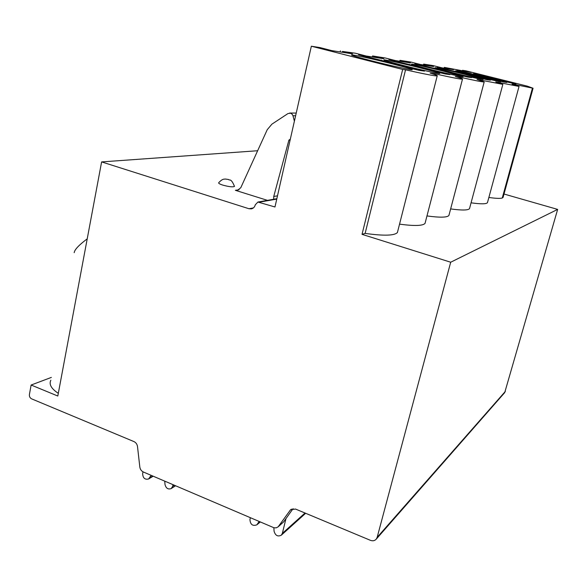 <?xml version="1.0" encoding="UTF-8"?>
<svg xmlns="http://www.w3.org/2000/svg" width="587" height="587" viewBox="0 0 587 587"><rect width="100%" height="100%" fill="white"/><g stroke="black" fill="none" stroke-linecap="round" stroke-linejoin="round"><path stroke-width="0.88" d="M276.844 198.707L257.928 202.045L274.973 206.984L311.352 46.212L402.675 69.449L362.032 234.352L450.699 262.22L557.65 209.405L503.998 194.026M257.928 202.045L255.294 204.782C254.721 206.984 253.423 208.341 251.412 208.869L248.976 208.737L101.617 161.909L57.805 396.027L31.126 385.028L29.409 394.53C29.225 396.519 29.959 397.957 31.61 398.852L133.939 441.578C135.942 442.539 137.131 444.205 137.505 446.56L139.823 467.025C140.19 469.373 141.379 471.038 143.389 472.021L273.982 527.772L276.22 527.838L278.121 526.862L290.587 509.729L295.525 509.054L370.434 540.333C372.767 541.192 374.697 540.803 376.223 539.174L377.155 537.362L450.699 262.22M402.675 69.449L405.544 69.831L365.129 233.399L362.032 234.352M405.544 69.831C424.526 74.079 435.077 76.105 437.198 75.914C437.939 75.701 435.598 74.776 430.176 73.133L434.578 73.727C451.454 77.521 460.744 79.333 462.468 79.164C463.055 78.974 460.678 78.086 455.336 76.508L459.342 77.044C474.479 80.47 482.763 82.107 484.187 81.96L477.04 79.414L502.846 84.359L495.736 81.923L519.04 86.436L512.018 84.102L514.63 84.455L533.069 88.241L527.346 86.157L465.917 70.822L462.519 70.286L464.17 70.726L464.016 71.306M311.352 46.212L320.054 47.598L331.684 50.599L352.633 53.879L342.5 51.429L342.309 52.265M464.17 70.726L471.258 72.436L444.396 67.395L453.597 69.677L442.15 67.887L433.155 65.605L423.741 64.108L433.529 66.536L420.424 64.482L410.893 62.061L400.07 60.336L410.518 62.934L395.374 60.564L385.226 57.974L372.664 55.97L383.861 58.766L366.171 56L355.326 53.212L342.5 51.429M420.255 67.894C404.076 63.792 384.999 59.558 383.964 59.859C383.641 60.212 389.981 62.053 402.976 65.377C419.698 69.626 439.179 73.925 439.773 73.529C439.736 73.074 433.235 71.196 420.255 67.894M444.476 71.431C429.501 67.652 412.265 63.8 411.48 64.071C411.34 64.416 417.423 66.148 429.721 69.273C445.144 73.177 462.703 77.088 463.136 76.736L444.476 71.431M465.352 74.476C451.425 70.976 435.715 67.439 435.114 67.696L452.606 72.619C466.922 76.229 482.903 79.81 483.211 79.487L465.352 74.476M483.541 77.132L455.637 70.836L472.418 75.51L500.645 81.879L483.541 77.132M499.53 79.465L473.621 73.595L489.734 78.034L515.922 83.978L499.53 79.465M391.83 63.748C374.242 59.265 352.897 54.562 351.51 54.892C350.945 55.259 357.549 57.21 371.329 60.755C389.563 65.414 411.406 70.198 412.235 69.743C412.397 69.266 405.588 67.263 391.83 63.748M418.905 69.589L358.54 54.774L411.296 68.525L419.221 70.389L424.504 71.108L418.905 69.589L418.722 70.308M444.66 73.199L388.858 59.522L438.21 72.296L445.467 74.013L449.936 74.615L444.66 73.199L444.506 73.83M466.68 76.288L414.796 63.579L461.14 75.51L467.832 77.095L471.654 77.616L466.68 76.288L466.533 76.838M485.706 78.959L437.227 67.087L480.907 78.284L487.107 79.751L490.424 80.199L485.706 78.959L485.581 79.436M456.847 70.176L498.114 80.698L503.903 82.07L506.801 82.459L502.325 81.285L502.208 81.71M456.855 70.154L502.325 81.285M514.63 84.455L514.528 84.822M532.431 88.211L502.267 198.024C500.175 198.633 495.707 198.443 488.861 197.467M502.267 198.024L503.147 197.144M365.129 233.399C383.832 236.003 394.596 235.703 397.421 232.496L397.766 231.146M399.542 224.153C414.466 226.134 422.97 225.87 425.047 223.361L425.304 222.378M426.976 215.935C439.927 217.696 447.235 217.535 448.916 215.458L449.106 214.725M450.647 208.913C461.859 210.454 468.147 210.359 469.505 208.634L469.659 208.069M471.067 202.816C480.87 204.181 486.329 204.129 487.452 202.669L487.57 202.236M376.223 539.174L504.717 392.6L557.65 209.405M273.689 199.264L273.747 196.462L288.899 140.132L290.11 140.066M257.649 150.734L101.617 161.909M267.474 200.358L235.336 190.305L237.368 190.452L240.787 187.708L267.232 129.705L271.913 124.15L287.975 113.562L290.587 113.166L292.201 114.245L292.979 115.764L295.613 115.764M234.492 186.417C230.852 177.538 229.649 180.943 228.497 179.49L225.423 179.035C224.212 179.284 222.811 178.353 218.746 182.674C218.247 183.254 219.589 184.061 222.781 185.103C228.959 186.791 232.863 187.231 234.492 186.417L234.448 186.094M50.849 380.215C48.809 384.36 51.296 388.726 58.311 393.319M31.126 385.028L51.363 377.412M74.197 252.689C74.556 249.68 78.893 245.065 87.214 238.85M273.858 527.735L274.07 531.191C275.362 535.586 277.783 536.914 281.327 535.175L282.354 533.37L285.979 518.585M250.356 517.734L249.937 519.495C250.319 524.536 252.623 526.319 256.849 524.837L259.131 521.491M164.749 481.149L164.991 484.451C165.989 488.311 168.065 489.683 171.221 488.575L172.629 486.403L173.011 484.679M143.008 471.845L142.648 473.57C142.868 478.045 144.857 479.85 148.606 478.977L151.13 475.331M278.121 526.862L283.609 521.909L293.074 508.658M294.388 121.171L292.979 115.764M288.899 140.132L290.301 139.222M434.578 73.727L434.387 74.476M459.342 77.044L459.181 77.682M480.474 79.876L480.335 80.397M498.715 82.319L498.605 82.752M259.527 202.133L276.756 199.081M446.054 67.85L445.9 68.474M425.472 64.585L425.304 65.252M401.868 60.843L401.691 61.554M374.535 56.506L374.345 57.277M248.976 208.737L253.401 207.915M273.747 196.462L277.497 195.823M239.085 189.762L235.336 190.305M282.354 533.37L305.02 513.016M257.495 524.088L260.107 521.902M149.656 477.877L152.73 476.013M172.629 486.403L174.39 485.273M289.971 510.419L291.49 509.105M278.708 526.201L283.609 521.909M377.155 537.362L505.378 391.36M363.309 55.758L363.155 56.403M369.663 57.159L369.45 58.032M381.374 60.021L381.19 60.799M393.107 60.402L392.982 60.931M398.859 61.679L398.676 62.42M409.689 64.321L409.528 64.988M418.619 64.379L418.509 64.805M423.865 65.553L423.711 66.184M433.94 68.004L433.793 68.576M445.533 68.906L445.394 69.449M454.94 71.196L454.815 71.695M464.471 71.841L464.354 72.318M473.305 73.991L473.188 74.424M533.069 88.241L503.052 197.481M462.321 71.042L462.519 70.286M444.124 68.195L444.33 67.395M423.447 64.959L423.667 64.108M399.747 61.253L399.974 60.336M372.305 56.954L372.547 55.97M340.159 51.927L340.409 50.856M260.283 521.975L256.849 524.837M305.651 513.28L281.327 535.175M153.178 476.211L148.606 478.977M175.557 485.772L171.221 488.575M296.222 113.071L289.648 113.034M397.421 232.496L437.198 75.914M425.047 223.361L462.468 79.164M448.916 215.458L484.187 81.96M469.505 208.634L502.846 84.359M519.04 86.436L487.452 202.669"/></g></svg>
